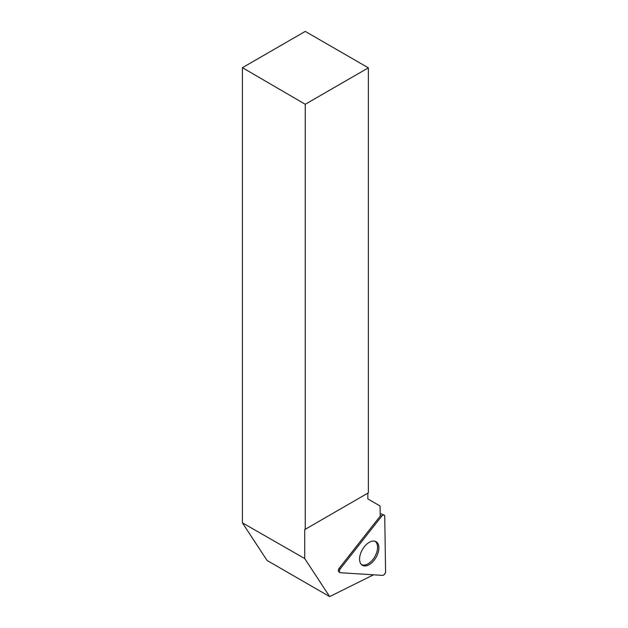 <?xml version="1.0" encoding="UTF-8"?>
<svg xmlns="http://www.w3.org/2000/svg" width="628" height="628" viewBox="0 0 628 628"><rect width="100%" height="100%" fill="white"/><g stroke="black" fill="none" stroke-linecap="round" stroke-linejoin="round"><path stroke-width="0.94" d="M340.376 572.728L382.625 575.381A2.818 1.625 120 0 0 385.584 571.621L384.744 516.326A2.818 1.625 120 0 0 384.03 515.015A2.818 1.625 120 0 0 381.722 516.138L340.313 568.78A2.818 1.625 120 0 0 339.811 572.516A2.818 1.625 120 0 0 340.376 572.728M374.202 560.176A13.651 7.881 120 0 0 375.709 541.493A13.651 7.881 120 0 0 364.256 546.815A13.651 7.881 120 0 0 362.073 565.106A13.651 7.881 120 0 0 374.202 560.176M305.255 529.286L368.369 492.847L368.369 67.84L305.255 104.279L305.255 529.286L304.737 529.585L304.737 558.575L242.416 522.849L267.057 560.459L329.653 596.6L373.534 574.808M305.255 104.279L242.416 67.683L242.416 522.849M242.416 67.683L305.255 31.4L368.369 67.84M304.737 558.575L329.653 596.6M304.737 529.585L367.851 493.145L367.851 498.938L380.066 505.995L380.223 516.098L339.23 568.207A2.614 1.507 120 0 0 338.767 571.684A2.614 1.507 120 0 0 339.285 571.873M361.343 564.478A13.447 7.764 120 0 0 368.071 563.811A13.447 7.764 120 0 0 376.855 551.957A13.447 7.764 120 0 0 374.79 541.179M381.722 516.138L340.313 568.78C339.065 570.852 339.081 572.171 340.376 572.728L382.625 575.381C384.265 575.005 385.254 573.749 385.584 571.621L384.744 516.326C384.352 514.622 383.347 514.56 381.722 516.138L380.207 515.345M339.23 568.207L340.313 568.78M380.183 513.508L384.03 515.015M338.767 571.684L339.811 572.516"/></g></svg>
